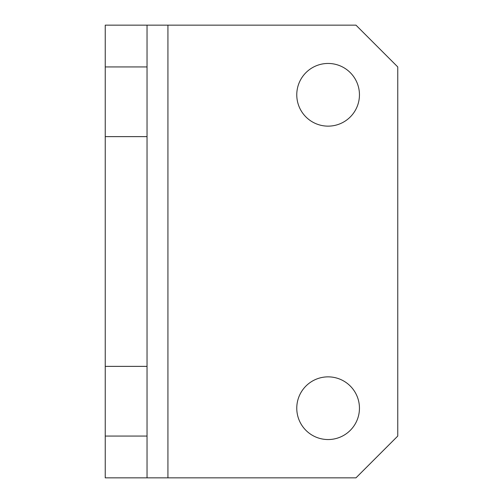 <?xml version="1.0" encoding="UTF-8"?>
<svg xmlns="http://www.w3.org/2000/svg" width="503" height="503" viewBox="0 0 503 503"><rect width="100%" height="100%" fill="white"/><g stroke="black" fill="none" stroke-linecap="round" stroke-linejoin="round"><path stroke-width="0.75" d="M328.113 376.86A31.343 31.343 0 0 0 296.77 408.203A31.343 31.343 0 0 0 328.113 439.547A31.343 31.343 0 0 0 359.45 408.203A31.343 31.343 0 0 0 328.113 376.86M328.113 63.453A31.343 31.343 0 0 0 296.77 94.797A31.343 31.343 0 0 0 328.113 126.14A31.343 31.343 0 0 0 359.45 94.797A31.343 31.343 0 0 0 328.113 63.453M105.24 436.063L147.033 436.063L147.033 477.85L105.24 477.85L105.24 25.15L147.033 25.15L147.033 66.937L105.24 66.937M105.24 136.634L147.033 136.634L147.033 66.937M167.927 477.85L355.967 477.85L397.76 436.063L397.76 66.937L355.967 25.15L167.927 25.15L167.927 477.85L147.033 477.85M147.033 436.063L147.033 136.634M147.033 366.366L105.24 366.366M147.033 25.15L167.927 25.15"/></g></svg>
